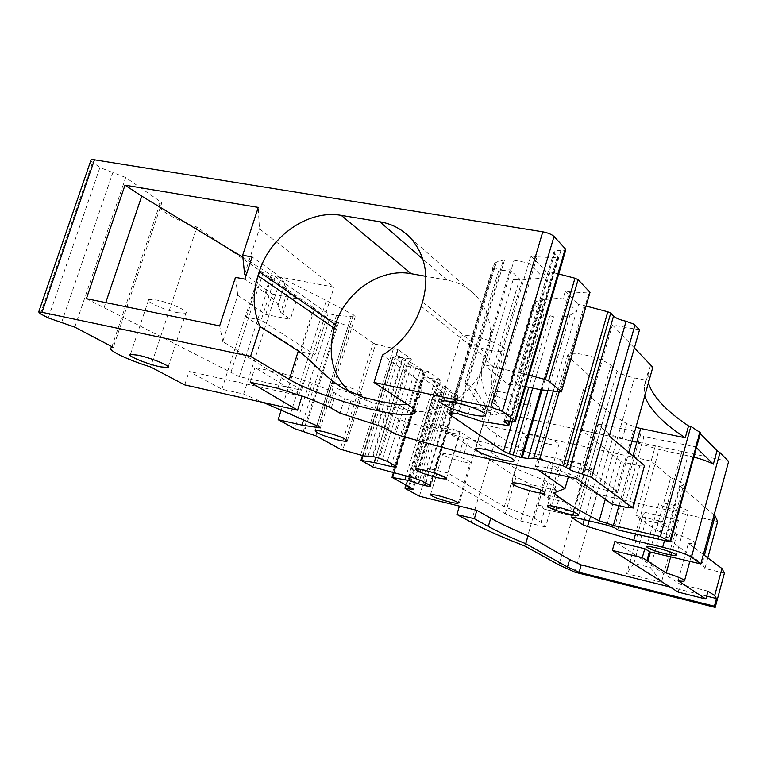 <?xml version="1.0" encoding="UTF-8"?>
<svg xmlns="http://www.w3.org/2000/svg" width="767" height="767" viewBox="0 0 767 767"><rect width="100%" height="100%" fill="white"/><g stroke="black" fill="none" stroke-linecap="round" stroke-linejoin="round"><path stroke-width="0.58" stroke-dasharray="3.83 2.88" d="M678.124 580.792L688.383 543.285L703.349 554.531M670.099 587.023L706.637 596.103M707.989 591.136L680.262 584.281L614.837 541.54M538.022 469.998L536.584 469.001L569.037 357.24L595.681 381.64L583.543 389.578C593.092 400.566 607.474 411.908 626.687 423.633L635.91 427.296M569.037 357.24L567.81 354.776C568.951 352.954 573.898 352.83 582.632 354.402C596.026 357.317 605.508 360.979 611.078 365.37L578.721 478.503C572.844 474.917 563.179 471.484 549.718 468.225C540.975 466.336 536.123 465.981 535.155 467.161L536.584 469.001M578.721 478.503L585.202 483.181C588.749 485.348 594.646 487.438 602.891 489.442L617.464 492.75L613.111 489.499L615.796 490.103L580.801 463.891L468.455 439.002L405.992 421.898L398.811 419.204L388.514 413.375L382.733 411.083L344.508 398.648L333.741 392.301L312.217 383.097L282.63 373.471L254.98 367.546L300.338 395.273M301.968 396.261L189.104 371.458L221.874 389.214L243.618 394.056L263.522 402.56M724.393 573.16L704.931 568.462L702.131 563.764L704.422 555.337M714.077 515.06L680.454 486.163L666.264 537.6L702.131 563.764M666.264 537.6L669.361 536.862C669.102 535.471 664.701 533.257 656.149 530.218L670.674 477.764C679.15 480.928 683.474 483.344 683.646 485.041L680.454 486.163M649.774 551.646L658.345 520.697L662.63 521.694L635.929 515.462L656.149 530.218M658.345 520.697L676.791 534.561C688.191 538.261 694.221 541.003 694.864 542.787C694.758 543.63 692.591 543.793 688.383 543.285M670.713 556.689L676.791 534.561M678.124 592.105L680.262 584.281M693.828 457.065L659.064 449.51L613.293 435.733L589.123 520.879M635.507 533.957L659.064 449.51M584.233 519.719L608.682 433.738L613.293 435.733M608.682 433.738L597.953 424.458L571.453 517.217M617.751 529.93L643.925 436.682L640.8 433.892L633.379 431.131L601.932 424.544L597.953 424.458M583.543 389.578L553.745 493.018M568.357 476.844L595.681 381.64M611.078 365.37L617.128 371.247C620.493 373.903 626.284 376.127 634.491 377.93L646.389 380.259L644.28 385.743L644.779 395.81M613.111 489.499L620.954 461.744L639.774 465.866L644.788 466.077M611.865 504.044L615.796 490.103M576.563 478.694L580.801 463.891M277.903 388.323L282.63 373.471M250.253 382.273L254.98 367.546M184.703 384.9L189.104 371.458M243.618 394.056L281.019 277.673L275.19 276.59L327.94 313.626L336.473 315.285L303.598 419.77M336.473 315.285L351.075 316.646L316.915 425.714L351.075 316.646L355.207 316.694L353.405 314.825L326.311 300.549L281.019 277.673M396.414 355.073L398.092 349.618L411.371 359.167L409.722 364.536L396.414 355.073L402.598 357.777L372.369 456.317M373.107 456.49L403.279 358.141L402.598 357.777M403.279 358.141L409.118 361.497L379.483 458.33M382.522 459.366L411.927 363.184L409.118 361.497M411.927 363.184L416.404 366.041L387.316 461.351M395.734 466.106L424.429 371.774L416.404 366.041M424.429 371.774L425.225 372.513L396.28 466.461M395.446 465.933L423.988 372.11L424.88 372.436M423.988 372.11L420.268 370.26L391.745 463.853M409.722 364.536L420.268 370.26M375.83 457.19L406.184 358.122L392.829 356.818L361.19 460.612M411.371 359.167L406.184 358.122M363.069 455.636L393.5 356.751M393.04 357.134L406.51 365.936L375.293 467.889M372.935 467.036L404.199 364.996M406.51 365.936L428.676 371.621L440.92 380.422L439.357 385.59L446.825 390.077L419.722 479.969M392.512 472.702L423.595 370.576M408.964 476.575L437.439 382.503L427.085 376.875L428.676 371.621M437.439 382.503L443.029 385.705L415.052 478.34M417.929 479.317L445.685 387.306L443.029 385.705M445.685 387.306L449.874 389.972L422.416 481.158M430.086 485.492L457.19 395.206L449.874 389.972M457.19 395.206L457.88 395.839L430.479 485.741M429.606 485.223L456.586 395.398L457.496 395.753M456.586 395.398L452.933 393.557L425.982 483.172M425.33 482.807L452.29 393.212L452.933 393.557M452.29 393.212L446.825 390.077M524.801 546.037L549.047 462.252C526.958 452.492 509.624 443.268 497.026 434.582L482.635 424.534L458.551 505.635M353.261 393.615C339.014 389.933 331.239 386.654 329.935 383.759C330.788 383.126 333.587 383.289 338.314 384.277C352.599 387.958 360.423 391.237 361.784 394.123C360.941 394.794 358.093 394.622 353.261 393.615M450.833 432.828C437.871 429.51 430.68 426.567 429.28 423.988C430.028 423.269 433.01 423.461 438.245 424.573C451.245 427.9 458.465 430.843 459.912 433.413C459.184 434.16 456.164 433.969 450.833 432.828M548.223 443.959C534.954 440.632 527.571 437.593 526.066 434.831C526.814 433.873 530.333 434.036 536.612 435.34C549.891 438.666 557.331 441.706 558.903 444.467C558.175 445.464 554.618 445.291 548.223 443.959M581.357 468.541C569.085 465.454 562.192 462.683 560.677 460.229C561.329 459.328 564.761 459.529 570.993 460.852C583.294 463.949 590.226 466.719 591.798 469.164C591.165 470.104 587.685 469.903 581.357 468.541M462.05 461.581C450.545 458.599 444.112 456.049 442.732 453.92C443.336 453.316 446.058 453.546 450.91 454.62C462.453 457.602 468.925 460.152 470.334 462.28C469.73 462.904 466.978 462.674 462.05 461.581M677.568 510.745C666.533 507.965 660.243 505.53 658.728 503.43C659.227 502.51 662.784 502.759 669.409 504.197C680.473 506.977 686.791 509.422 688.363 511.522C687.865 512.471 684.269 512.212 677.568 510.745M549.047 462.252L581.683 485.521L597.081 493.986L574.886 572.172M597.081 493.986L717.653 521.55M707.797 557.877L704.931 568.462M661.442 582.249L626.697 573.63L643.839 512.107L678.536 520.103L661.442 582.249L650.378 567.503L633.887 563.467L626.697 573.63M696.407 447.688L695.468 446.768L643.925 436.682M639.505 329.868L612.382 324.92L582.134 430.335L620.954 461.744M582.134 430.335L609.314 436.107M74.802 327.154L125.721 177.503L161.875 202.68L113.295 347.374M161.875 202.68L160.073 203.351C153.189 206.802 173.38 219.544 196.918 227.08L150.562 366.962M275.19 276.59L261.154 320.165L314.969 354.738L327.94 313.626M261.154 320.165L246.38 317.212L300.856 351.813L314.969 354.738M427.085 376.875L439.357 385.59M670.674 477.764L651.212 461.053L655.382 445.848L635.929 515.462M482.635 424.534L651.212 461.053M581.683 485.521L558.999 564.953M572.997 515.846L574.052 512.155L565.787 502.27L559.258 497.927L555.998 509.278L562.566 513.497L572.997 515.846L550.37 510.506L545.615 527.015L541.003 522.317L534.283 518.243L504.341 506.699L447.736 472.961L427.785 468.33L505.29 513.756L520.688 521.014L545.615 527.015M633.887 563.467L645.881 520.352L662.362 524.187L650.378 567.503M662.362 524.187L678.536 520.103M645.881 520.352L643.839 512.107M125.721 177.503L112.854 172.537L61.59 322.552M90.765 160.773L99.902 167.542L112.854 172.537M509.758 421.179L558.088 256.993L554.474 253.12L554.081 251.566C554.762 250.521 557.024 250.243 560.84 250.713L565.739 250.071M487.841 422.77L537.025 256.878L557.015 257.798L507.62 425.512M557.015 257.798L558.251 257.491L558.088 256.993M481.657 421.438L530.86 255.842L537.025 256.878M529 375.13L487.572 365.495L513.171 279.639L522.26 280.013L543.544 277.951L528.722 263.033L514.082 260.234L504.581 259.84L496.489 262.026L493.68 264.423L448.906 413.346M553.275 391.237L576.563 311.191L569.862 315.352L563.294 317.049L553.582 316.781L543.918 313.866L533.18 303.684L509.125 385.101L483.105 364.593L475.454 390.211L465.166 382.589L498.646 270.924L494.255 266.753L493.68 264.423M559.201 391.937L584.281 305.554L578.51 304.518L576.563 311.191L563.314 297.855L542.624 299.753L535.989 301.546L533.18 303.684M586.285 306.081L584.281 305.554M525.606 386.654L517.504 385.005L511.503 384.478L509.125 385.101M541.08 389.809L569.718 291.805L565.308 291.038L563.314 297.855M569.718 291.805L588.922 293.032L560.178 392.052M588.922 293.032L590.149 292.754M558.721 273.953L545.615 270.924L543.544 277.951M520.352 372.791L550.15 271.691M407.536 404.439C413.768 402.617 417.938 399.53 420.038 395.187C423.231 389.176 422.09 383.759 416.615 378.946L382.445 355.092M518.847 403.653C502.778 399.674 494.006 395.877 492.519 392.273C493.564 391.122 497.553 391.228 504.504 392.599C520.563 396.558 529.412 400.345 531.042 403.95C530.045 405.177 525.98 405.081 518.847 403.653M491.235 350.567C476.249 347.796 457.659 339.263 460.785 336.473C462.242 335.121 466.652 335.121 474.016 336.473C489.02 339.206 507.524 347.71 504.791 350.509C503.42 351.986 498.895 352.005 491.235 350.567M177.858 312.735C164.589 310.223 144.158 301.048 148.712 299.561L156.506 300.031C169.91 302.543 190.254 311.738 185.873 313.204L177.858 312.735M574.052 512.155L551.425 506.843L556.161 490.391L551.741 485.07L545.164 480.602L515.491 468.57L460.075 431.677L447.736 472.961M520.688 521.014L531.243 484.658L556.161 490.391M460.075 431.677L440.143 427.286L516.057 476.892L531.243 484.658M505.29 513.756L516.057 476.892M504.341 506.699L515.491 468.57M534.283 518.243L545.164 480.602M551.425 506.843L547.993 498.071L541.425 493.785L538.166 505.079L544.829 509.317L550.37 510.506M547.993 498.071L551.741 485.07M541.003 522.317L544.771 509.25M565.787 502.27L548.05 498.147M559.258 497.927L541.425 493.785M555.998 509.278L538.166 505.079M562.566 513.497L544.829 509.317M363.146 397.277L371.477 402.512L355.61 396.136L350.279 392.32M410.633 238.154L475.923 295.659C468.081 287.395 458.484 282.218 447.132 280.118L425.906 276.331M475.923 295.659C489.892 311.699 493.795 331.373 487.639 354.67L486.499 358.496C476.911 393.164 438.599 417.977 407.45 410.326L371.477 402.512M284.806 284.001L278.009 305.199L280.76 312.399L287.424 291.594L284.806 284.001C283.598 280.559 279.447 276.321 272.362 271.269L252.094 256.964M278.009 305.199C276.734 301.93 272.525 297.864 265.363 292.984L244.894 279.14M280.76 312.399L290.348 319.36L296.915 298.804L289.389 293.588L282.755 314.317M86.403 298.66L239.342 376.664L301.479 390.211L222.766 341.516L237.77 295.343L265.756 314.489L290.348 319.36M237.77 295.343L235.459 277.357M222.766 341.516L219.65 325.87M103.909 308.056L105.75 302.61M242.871 257.233L271.94 275.554L334.038 287.117L259.428 228.729L258.258 207.416M244.615 274.289L259.428 228.729M265.756 314.489L272.314 294.087L246.121 275.363M272.314 294.087L296.915 298.804M287.424 291.594L289.389 293.588M487.572 365.495L483.105 364.593M301.479 390.211L334.038 287.117M239.342 376.664L271.94 275.554M231.04 371.966L264.011 269.994M300.856 351.813L314.595 308.487L196.918 227.08M246.38 317.212L261.24 271.297M652.822 367.278L650.195 366.779L646.389 380.259M650.195 366.779L648.019 372.484L648.422 382.906M700.482 432.904L699.341 432.684L700.281 433.633M699.341 432.684L695.468 446.768M662.573 521.646L681.978 451.495L662.63 521.694M681.978 451.495L655.382 445.848M655.449 445.905L447.813 401.803L434.055 391.918L405.868 485.041M419.396 496.211L427.785 468.33M440.143 427.286L447.813 401.803M409.434 486.997L438.082 392.225L434.055 391.918M438.082 392.225L442.415 392.378L441.792 391.496L422.54 377.93L392.225 477.582M422.54 377.93L393.998 473.047M423.039 377.594L435.435 379.061L406.107 475.904M410.124 476.863L439.453 379.895L435.435 379.061M439.453 379.895L440.92 380.422M398.092 349.618L375.6 344.115L342.763 450.085M364.862 456.049L397.546 349.771M360.653 455.071L393.346 348.927M375.6 344.115L373.165 343.127L340.27 449.174M373.165 343.127L349.992 326.79L329.359 319.312L313.511 308.276L281.211 410.124M314.595 308.487L313.511 308.276M221.874 389.214L260.109 271.087M612.382 324.92L634.367 347.95M617.464 492.75L628.815 452.463M728.65 461.446L682.036 451.552M530.86 255.842L545.615 270.924M565.308 291.038L578.51 304.518M475.454 390.211L491.187 413.931L493.44 415.215C498.368 414.909 500.324 412.32 499.288 407.469L498.771 406.683C491.196 394.717 489.461 381.391 493.545 366.703L519.633 279.015L510.093 269.783L498.646 270.924M513.171 279.639L519.633 279.015M465.166 382.589L481.053 406.606L483.325 407.891C488.33 407.574 490.314 404.957 489.269 400.029L498.771 406.683M493.545 366.703L483.517 358.716C479.356 373.615 481.101 387.124 488.742 399.243M483.517 358.716L510.093 269.783M481.053 406.606L491.187 413.931M499.288 407.469L489.269 400.029M664.529 540.534L687.951 455.665M571.942 517.073L598.25 424.956M601.932 424.544L575.384 517.629M606.889 525.079L633.379 431.131M640.8 433.892L614.434 527.677M632.948 455.924L618.95 505.683M626.687 423.633L605.278 499.317M585.202 483.181L617.128 371.247M634.491 377.93L602.891 489.442M628.029 507.773L639.774 465.866M464.188 453.326L468.455 439.002M464.064 437.909L459.797 452.223M401.659 436.126L405.992 421.898M398.811 419.204L394.459 433.47M384.094 427.794L388.514 413.375M382.733 411.083L378.294 425.522M346.243 415.637L350.73 401.17M344.508 398.648L340.002 413.145M331.277 407.986L335.85 393.346M333.741 392.301L329.158 406.97M307.557 397.92L312.217 383.097M303.579 379.972L298.89 394.813M290.425 414.065L326.311 300.549M353.405 314.825L318.478 426.423M398.859 355.926L368.208 455.703M497.026 434.582L471.149 522.241M99.902 167.542L48.302 317.922M40.43 313.818L92.519 162.451M560.84 250.713L510.63 421.342M554.704 253.388L505.357 420.757M467.467 416.328L514.082 260.234M504.581 259.84L458.465 413.729M457.391 413.499L503.411 259.955M496.489 262.026L451.188 412.819M449.577 413.077L494.542 263.474M494.255 266.753L450.334 412.962M549.68 316.081L528.77 387.306M543.918 313.866L512.222 421.61M532.672 388.102L553.582 316.781M562.221 317.135L540.994 389.789M542.01 389.924L563.294 317.049M569.862 315.352L547.916 390.614M509.854 384.794L534.072 302.821M535.989 301.546L511.503 384.478M517.504 385.005L542.624 299.753M522.26 280.013L496.124 367.939M416.615 378.946L408.629 405.158M447.132 280.118L422.78 259.006M422.54 302.064L487.639 354.67M486.499 358.496L421.265 306.244M398.926 404.803L407.45 410.326M265.363 292.984L272.362 271.269M405.427 488.646L434.515 392.541M437.123 392.023L408.552 486.518M441.792 391.496L412.454 488.646M315.87 435.829L349.992 326.79M338.592 322.562L304.25 431.85M303.195 431.61L337.538 322.351M329.359 319.312L294.854 428.753M689.821 561.291L694.864 542.787M567.81 354.776L535.155 467.161M355.207 316.694L320.481 427.708M425.225 372.513L396.558 466.796M392.829 356.818L362.455 455.493M457.889 395.839L430.795 486.096M315.199 430.805L329.935 383.759M347.346 440.737L361.784 394.123M415.599 469.26L429.28 423.988M446.442 478.493L459.912 433.413M511.915 483.22L526.066 434.831M544.915 492.893L558.903 444.467M547.475 506.047L560.677 460.229M578.721 515.05L591.798 469.164M430.479 494.753L442.732 453.92M458.235 503.008L470.334 462.28M646.696 546.794L658.728 503.43M676.398 555.097L688.363 511.522M669.361 536.862L683.646 485.041M160.073 203.351L111.934 346.665M554.081 251.566L504.063 421.16M558.251 257.491L510.055 421.227M415.091 411.476L420.038 395.187M475.665 449.059L492.519 392.273M514.465 460.545L531.042 403.95M441.169 401.486L460.785 336.473M485.655 414.937L504.791 350.509M130.409 354.402L148.712 299.561M168.213 366.779L185.873 313.204M342.839 388.169L355.61 396.136M648.019 372.484L644.28 385.743M442.415 392.378L413.183 489.231M422.358 377.661L393.385 472.903M491.657 414.372L481.532 407.047"/><path stroke-width="1.15" d="M670.713 556.689L666.235 572.968L642.295 557.676L612.344 550.409L678.124 592.105L705.851 599.027L707.989 591.136L714.662 595.662L721.968 568.539L703.349 554.531M705.851 599.027L678.124 580.792C682.314 581.424 684.442 581.405 684.519 580.715L689.821 561.291M528.051 535.73L525.75 543.707C510.256 537.389 497.783 531.636 488.311 526.44L474.361 518.732L456.911 514.494L459.404 506.115L476.853 510.314L490.736 518.176C500.161 523.487 512.605 529.335 528.051 535.73L569.641 559.536L581.213 564.924L670.099 587.023M706.637 596.103L716.474 598.548L714.662 595.662M612.344 550.409L614.837 541.54L644.779 548.731L650.416 552.087L647.962 560.955M700.281 433.633L717.059 450.603L719.973 452.655L691.46 557.139L700.798 563.927L650.416 552.087M691.46 557.139C686.331 554.071 676.734 550.773 662.688 547.226L633.734 540.313L587.522 526.536L589.123 520.879M584.233 519.719L582.815 524.714L587.522 526.536M582.815 524.714L571.789 517.6L571.942 517.073M538.022 469.998L564.991 488.541L553.745 493.018C564.128 501.589 579.286 510.841 599.209 520.793L613.379 525.453L660.406 536.545L670.473 541.876L617.751 529.93L614.434 527.677L606.889 525.079L575.384 517.629L571.789 517.6M300.338 395.273L301.968 396.261L297.567 410.192L250.253 382.273L277.903 388.323L307.557 397.92L329.158 406.97L340.002 413.145L378.294 425.522L384.094 427.794L394.459 433.47L401.659 436.126L464.188 453.326L576.563 478.694L611.865 504.044L628.029 507.773L632.679 507.754L591.597 477.371L582.431 474.025C576.391 472.501 572.086 470.938 569.526 469.327L563.448 465.933L539.623 459.356L533.832 458.072L528.127 458.503L521.215 457.487L509.259 453.796L503.516 451.217L449.807 414.688L448.906 413.346L451.188 412.819L457.391 413.499L481.657 421.438L507.62 425.512L508.598 425.11L504.063 421.16C504.619 420.556 506.814 420.623 510.63 421.342L515.386 421.447L514.81 420.565L502.366 411.352L490.784 407.133L373.999 382.455L408.629 405.158C414.295 408.926 416.27 411.649 414.535 413.317L415.091 411.476M263.522 402.56L318.478 426.423L320.433 427.881L301.91 425.129L278.172 419.712L294.854 428.753L315.87 435.829L340.27 449.174L360.653 455.071L364.862 456.049L372.369 456.317L379.483 458.33L387.316 461.351L395.734 466.106L396.52 466.902L395.082 467.103L395.446 465.933M391.745 463.853L390.949 466.48L395.082 467.103M390.949 466.48L374.181 462.559L360.96 460.382L372.935 467.036L415.052 478.34L422.416 481.158L430.086 485.492L430.766 486.173L429.271 486.345L429.606 485.223M425.982 483.172L425.225 485.693L429.271 486.345M425.225 485.693L424.515 485.521L425.33 482.807M419.722 479.969L418.561 483.804L424.515 485.521M418.561 483.804L409.003 480.554L392.023 477.381L412.454 488.646L413.164 489.308L405.427 488.646L419.396 496.211L459.404 506.115M323.521 431.658C318.784 430.603 316.014 430.316 315.199 430.805C316.656 433.269 324.518 436.394 338.793 440.172C343.635 441.265 346.454 441.552 347.259 441.035C345.754 438.571 337.835 435.445 323.521 431.658M424.496 470.2C419.261 469.011 416.299 468.704 415.599 469.26C417.123 471.465 424.381 474.274 437.382 477.697C442.712 478.905 445.713 479.231 446.394 478.646C444.831 476.441 437.526 473.623 424.496 470.2M522.385 484.178C516.095 482.779 512.605 482.462 511.915 483.22C513.554 485.578 521.014 488.483 534.311 491.915C540.716 493.354 544.244 493.68 544.915 492.893C543.218 490.525 535.702 487.62 522.385 484.178M557.714 507.092C551.483 505.674 548.069 505.328 547.475 506.047C549.095 508.157 556.056 510.803 568.357 513.995C574.684 515.443 578.145 515.798 578.721 515.05C577.043 512.941 570.044 510.285 557.714 507.092M438.609 495.75C433.758 494.619 431.044 494.284 430.479 494.753C431.955 496.585 438.456 499.029 449.989 502.088C454.908 503.238 457.65 503.574 458.206 503.094C456.71 501.263 450.171 498.809 438.609 495.75M657.281 548.06C650.656 546.526 647.118 546.133 646.667 546.871C648.278 548.683 654.615 551.032 665.679 553.899C672.381 555.461 675.957 555.854 676.398 555.097C674.749 553.275 668.373 550.927 657.281 548.06M456.911 514.494L471.149 522.241C484.332 529.355 502.222 537.284 524.801 546.037L558.999 564.953L574.886 572.172L715.18 607.397L724.393 573.16L721.968 568.539M715.18 607.397L714.403 606.218L716.474 598.548M666.235 572.968C677.692 576.611 683.79 579.2 684.519 580.715M714.403 606.218L579.123 572.297L581.213 564.924M642.295 557.676L644.779 548.731M646.888 560.696L649.342 551.828M633.734 540.313L635.507 533.957M635.91 427.296L640.666 428.485L632.948 455.924M564.991 488.541L568.357 476.844M414.535 413.317C410.527 415.992 398.361 415.158 378.026 410.796C347.528 404.219 306.455 389.789 289.303 379.425L250.569 356.367L41.993 312.294L38.705 311.958L40.43 313.818L48.302 317.922L74.802 327.154L113.295 347.374L111.618 347.624C105.3 349.129 126.622 359.55 150.562 366.962L184.703 384.9L297.567 410.192M316.915 425.714L316.378 427.449L316.915 425.714M303.598 419.77L301.91 425.129M374.181 462.559L375.83 457.19M361.602 460.392L363.069 455.636M474.361 518.732L476.853 510.314M579.123 572.297L567.513 566.995L569.641 559.536M567.513 566.995L525.75 543.707M704.422 555.337L715.122 515.951L717.653 521.55L707.797 557.877M715.122 515.951L714.077 515.06M696.407 447.688L713.348 464.16C708.65 461.657 702.141 459.299 693.828 457.065M644.779 395.81C649.064 408.878 662.554 422.866 685.257 437.784L640.666 428.485M569.526 469.327L613.523 316.09C615.901 318.18 620.091 319.906 626.083 321.268L634.146 324.249L639.505 329.868L609.314 436.107L644.481 465.598L632.679 507.754M633.005 508.176L644.481 465.598M159.996 366.789L167.935 367.604C172.182 366.626 151.521 357.988 138.137 355.198L130.409 354.402C125.999 355.37 146.737 364.018 159.996 366.789M487.544 449.97C480.593 448.465 476.633 448.168 475.665 449.059C477.323 452.099 486.22 455.684 502.337 459.817C509.48 461.379 513.507 461.676 514.417 460.718C512.605 457.678 503.651 454.093 487.544 449.97M454.275 402.205C446.902 400.69 442.54 400.46 441.169 401.486C438.235 403.615 457.113 411.639 472.098 414.726C479.768 416.308 484.245 416.539 485.521 415.398C488.071 413.25 469.279 405.264 454.275 402.205M515.424 421.313L565.739 250.071L565.298 248.776L554.023 236.457C551.694 234.366 547.945 232.823 542.787 231.816L94.456 159.795L91.091 159.814L90.765 160.773M250.569 356.367L260.118 326.704C253.005 311.047 252.285 294.049 257.98 275.698L334.335 328.353C327.116 354.613 332.427 375.935 350.279 392.32M373.999 382.455L382.445 355.092C401.381 343.721 414.314 327.442 421.265 306.244L422.54 302.064C429.472 276.647 425.503 255.334 410.633 238.154C402.272 229.304 391.995 223.839 379.809 221.749L341.257 215.383C308.564 209.314 270.176 236.025 259.275 271.719L257.98 275.698M244.894 279.14L252.094 256.964L242.669 255.248L258.258 207.416L124.992 185.173L86.403 298.66L219.65 325.87L235.459 277.357L244.894 279.14M508.598 425.11L509.758 421.179M533.832 458.072L553.275 391.237M539.623 459.356L559.201 391.937M563.448 465.933L607.819 311.786L586.285 306.081M613.523 316.09L610.743 313.118L566.468 467.113M610.743 313.118L607.819 311.786M525.606 386.654L541.08 389.809L561.377 391.918L590.005 292.352L578.088 279.677L548.568 380.892L545.366 379.55L574.962 278.229L558.721 273.953M561.377 391.918L590.005 292.352M561.214 391.592L548.568 380.892M578.088 279.677L574.962 278.229M545.366 379.55L529 375.13M407.536 404.439L398.926 404.803L380.854 401.611L363.146 397.277L342.839 388.169C323.54 376.281 310.625 359.186 298.334 350.95L260.118 326.704M425.906 276.331L411.208 273.714C380.71 267.645 345.198 291.834 335.486 324.69L334.335 328.353M105.75 302.61L141.742 196.141L242.871 257.233M124.992 185.173L141.742 196.141M246.121 275.363L244.615 274.289L242.669 255.248M648.422 382.906C652.573 396.386 665.948 410.728 688.536 425.934L685.257 437.784M713.348 464.16L717.059 450.603M393.998 473.047L392.675 477.4M404.986 479.605L406.107 475.904M409.003 480.554L410.124 476.863M278.172 419.712L281.211 410.124M634.367 347.95L652.822 367.278L628.815 452.463M660.406 536.545L690.856 426.414L688.536 425.934M690.856 426.414L699.945 432.367L669.898 541.464M699.945 432.367L700.482 432.904L670.473 541.876M719.973 452.655L728.65 461.446L700.798 563.927M662.688 547.226L664.529 540.534M618.95 505.683L613.379 525.453M605.278 499.317L599.209 520.793M396.28 466.461L396.108 467.026M430.479 485.741L430.316 486.297M488.311 526.44L490.736 518.176M94.456 159.795L41.993 312.294M490.784 407.133L542.787 231.816M554.023 236.457L502.366 411.352M514.81 420.565L565.298 248.776M505.357 420.757L504.878 422.406M450.334 412.962L449.807 414.688M528.77 387.306L509.259 453.796M512.222 421.61L503.516 451.217M513.027 455.128L532.672 388.102M540.994 389.789L521.215 457.487M522.212 457.707L542.01 389.924M547.916 390.614L528.127 458.503M626.083 321.268L582.431 474.025M634.999 324.949L591.597 477.371M289.303 379.425L298.334 350.95M335.486 324.69L259.275 271.719M341.257 215.383L411.208 273.714M422.78 259.006L379.809 221.749M408.552 486.518L407.939 488.55M408.897 488.78L409.434 486.997M362.455 455.493L360.96 460.382M111.934 346.665L111.618 347.624M91.091 159.814L38.705 311.958M510.055 421.227L508.828 425.397M167.935 367.604L168.213 366.779M405.868 485.041L404.918 488.176M393.385 472.903L392.023 477.381"/></g></svg>
